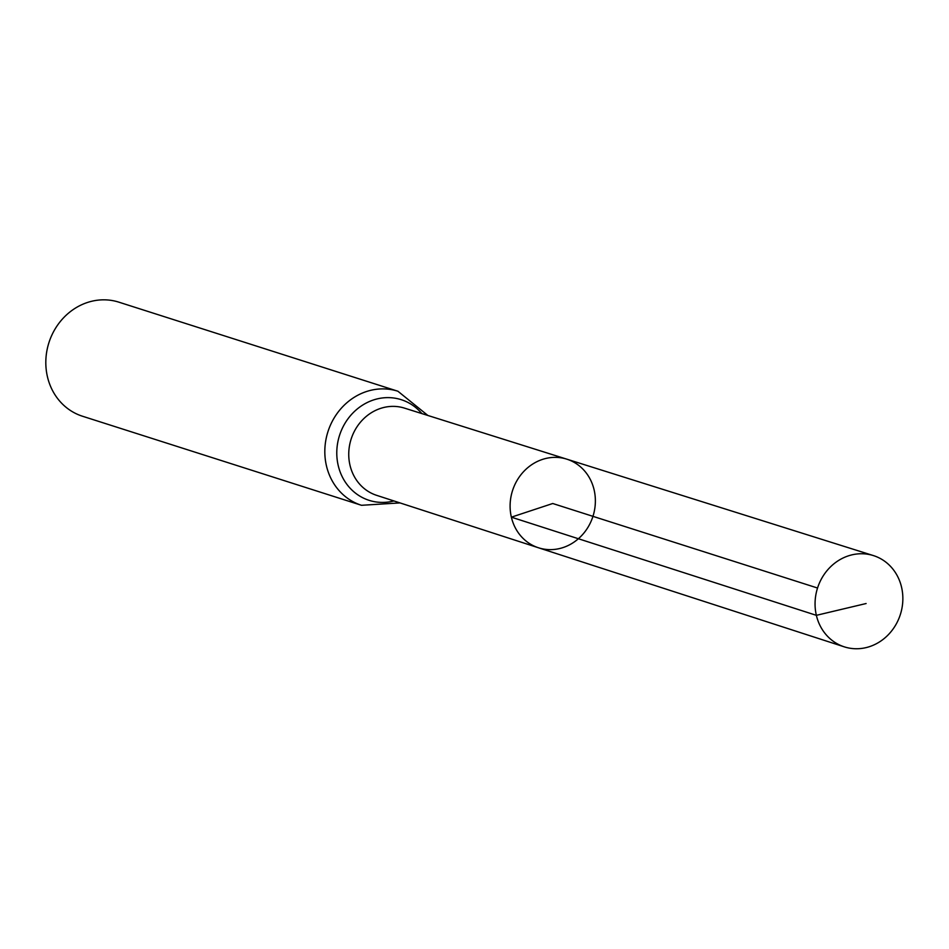 <?xml version="1.0" encoding="UTF-8"?>
<svg xmlns="http://www.w3.org/2000/svg" width="949" height="949" viewBox="0 0 949 949"><rect width="100%" height="100%" fill="white"/><g stroke="black" fill="none" stroke-linecap="round" stroke-linejoin="round"><path stroke-width="1.42" d="M566.731 459.138L404.476 408.117A45.789 41.566 107.7 0 0 362.388 420.039A45.789 41.566 107.7 0 0 349.991 465.235A45.789 41.566 107.7 0 0 376.634 495.342L538.439 547.763A46.513 42.219 -72.3 0 1 511.369 517.169A46.513 42.219 -72.3 0 1 523.967 471.25A46.513 42.219 -72.3 0 1 566.731 459.138A46.513 42.219 -72.3 0 1 592.959 516.339A46.513 42.219 -72.3 0 1 538.439 547.763A46.513 42.219 -72.3 0 1 511.369 517.169A46.513 42.219 -72.3 0 1 523.967 471.25A46.513 42.219 -72.3 0 1 566.731 459.138L873.353 555.568A47.889 43.476 -72.3 0 1 901.55 587.17A47.889 43.476 -72.3 0 1 888.454 634.584A47.889 43.476 -72.3 0 1 844.23 646.827A47.889 43.476 -72.3 0 1 816.365 615.332A47.889 43.476 -72.3 0 1 829.331 568.048A47.889 43.476 -72.3 0 1 873.353 555.568M427.88 415.472L397.904 391.237L118.898 302.173A59.87 54.342 107.7 0 0 63.737 317.618A59.87 54.342 107.7 0 0 47.45 376.8A59.87 54.342 107.7 0 0 82.492 416.231L361.498 505.295L399.968 502.911M817.54 588.024L552.733 503.504L511.369 517.169L816.365 615.332L866.117 603.528M397.904 391.237A59.87 54.342 107.7 0 0 342.743 406.682A59.87 54.342 107.7 0 0 326.456 465.864A59.87 54.342 107.7 0 0 361.498 505.295M421.819 413.562A52.824 47.948 107.7 0 0 362.874 404.95A52.824 47.948 107.7 0 0 338.224 465.544A52.824 47.948 107.7 0 0 393.918 500.953M538.439 547.763L844.23 646.827"/></g></svg>
